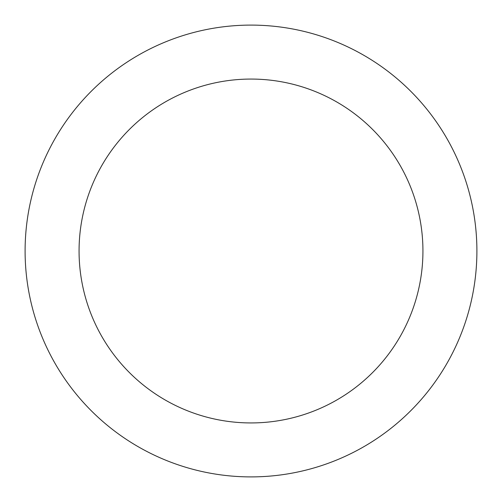 <?xml version="1.0" encoding="UTF-8"?>
<svg xmlns="http://www.w3.org/2000/svg" width="502" height="502" viewBox="0 0 502 502"><rect width="100%" height="100%" fill="white"/><g stroke="black" fill="none" stroke-linecap="round" stroke-linejoin="round"><path stroke-width="0.75" d="M79.065 251A171.935 171.935 0 0 0 251 422.935A171.935 171.935 0 0 0 422.935 251A171.935 171.935 0 0 0 251 79.065A171.935 171.935 0 0 0 79.065 251M476.9 251A225.9 225.9 0 0 0 251 25.1A225.9 225.9 0 0 0 25.1 251A225.9 225.9 0 0 0 251 476.9A225.9 225.9 0 0 0 476.9 251"/></g></svg>
